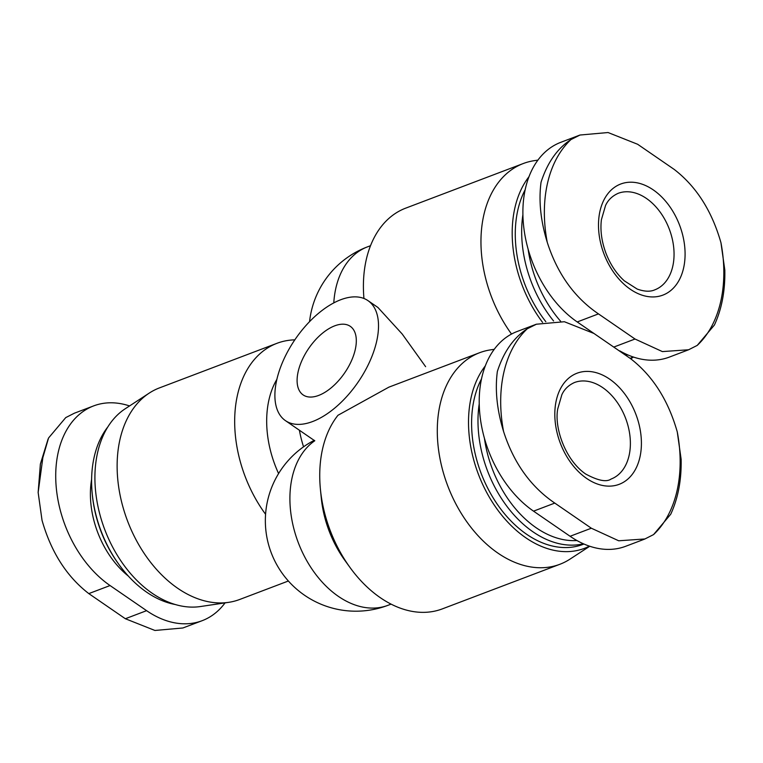 <?xml version="1.0" encoding="UTF-8"?>
<svg xmlns="http://www.w3.org/2000/svg" width="763" height="763" viewBox="0 0 763 763"><rect width="100%" height="100%" fill="white"/><g stroke="black" fill="none" stroke-linecap="round" stroke-linejoin="round"><path stroke-width="1.14" d="M644.926 538.993L625.65 546.298A101.431 69.052 -110.8 0 1 570.085 536.275L533.537 511.153A101.431 69.052 -110.8 0 1 479.746 413.107A101.431 69.052 -110.8 0 1 517.133 331.504L536.408 324.189M225.056 602.875A101.431 69.052 -110.8 0 1 202.166 620.691A101.431 69.052 -110.8 0 1 146.601 610.667L110.053 585.545A101.431 69.052 -110.8 0 1 56.252 487.49A101.431 69.052 -110.8 0 1 93.649 405.897A101.431 69.052 -110.8 0 1 129.548 405.945M376.579 341.7A72.828 38.045 124.5 0 1 336.369 406.689A72.828 38.045 124.5 0 1 285.448 420.642A72.828 38.045 124.5 0 1 295.348 339.068A72.828 38.045 124.5 0 1 367.957 300.622A72.828 38.045 124.5 0 1 376.579 341.7M377.971 307.518L402.177 333.994L425.62 366.679M314.308 440.346L314.795 440.756A90.511 61.612 -110.8 0 0 291.247 515.988A90.511 61.612 -110.8 0 0 338.381 596.37A90.511 61.612 -110.8 0 0 387.966 605.317L391.076 604.134M479.593 352.725L388.872 387.156L337.98 415.272A113.134 77.015 -110.8 0 0 320.431 489.426A113.134 77.015 -110.8 0 0 350.083 567.586A113.134 77.015 -110.8 0 0 442.311 608.893L559.87 564.286A113.134 77.015 -110.8 0 1 447.728 485.831A113.134 77.015 -110.8 0 1 479.593 352.725A113.134 77.015 -110.8 0 1 490.628 349.855L494.243 349.32M589.408 546.146A106.963 72.809 -110.8 0 1 489.054 496.713A106.963 72.809 -110.8 0 1 485.306 365.906M630.143 358.333A106.963 72.809 69.2 0 0 633.09 356.95M528.988 176.711A106.963 72.809 69.2 0 0 542.55 322.358M525.192 189.663A102.738 69.929 69.2 0 0 545.841 321.7M626.118 355.396A102.738 69.929 69.2 0 0 626.585 355.224L627.615 354.824M583.943 544.019L582.903 544.42A102.738 69.929 -110.8 0 1 526.623 534.262A102.738 69.929 -110.8 0 1 481.51 378.858M355.205 349.816A41.612 21.745 124.5 0 1 332.229 386.946A41.612 21.745 124.5 0 1 303.13 394.919A41.612 21.745 124.5 0 1 308.786 348.309A41.612 21.745 124.5 0 1 350.284 326.335A41.612 21.745 124.5 0 1 355.205 349.816M537.915 160.125L534.31 160.659A113.134 77.015 69.2 0 0 523.275 163.53A113.134 77.015 69.2 0 0 511.534 334.06M523.275 163.53L405.706 208.146A113.134 77.015 69.2 0 0 363.941 298.486M522.913 214.632A102.738 69.929 69.2 0 0 553.585 320.975M625.507 354.957A102.738 69.929 69.2 0 0 627.1 354.604M528.101 249.062A99.056 67.43 69.2 0 0 560.614 321.252M547.243 242.281C540.633 220.793 538.573 200.793 541.043 182.262C547.319 162.719 557.295 148.489 570.962 139.572A123.148 83.825 69.2 0 0 547.243 242.281C557.333 273.688 574.415 297.56 598.469 313.889L635.016 339.02L662.379 351.59L688.598 349.769L669.332 357.103A101.431 69.052 -110.8 0 1 619.804 350.885M594.081 333.555L577.219 321.957A101.431 69.052 -110.8 0 1 523.418 223.902A101.431 69.052 -110.8 0 1 560.815 142.309L580.08 134.994L570.962 139.572M589.751 546.251L570.037 559.107A113.134 77.015 -110.8 0 1 559.87 564.286M350.083 567.586L345.01 560.576A90.511 61.612 -110.8 0 1 321.28 498.048L320.431 489.426M387.966 605.317A90.511 90.511 0 0 1 304.58 595.274A90.511 90.511 0 0 1 310.074 442.616A69.881 43.892 4.9 0 1 314.194 440.404M576.914 540.528A99.056 67.43 -110.8 0 1 536.236 527.805A99.056 67.43 -110.8 0 1 484.419 438.258M583.428 543.8A102.738 69.929 -110.8 0 1 533.013 531.84A102.738 69.929 -110.8 0 1 479.231 403.827M278.59 473.556A90.511 61.612 -110.8 0 1 276.883 379.325M265.572 514.272A113.134 77.015 -110.8 0 1 276.988 343.302A113.134 77.015 -110.8 0 1 294.823 339.85M288.366 581.005L239.706 599.47A113.134 77.015 -110.8 0 1 228.671 602.341A113.134 77.015 -110.8 0 1 177.722 588.292A113.134 77.015 -110.8 0 1 118.675 486.956A113.134 77.015 -110.8 0 1 149.262 393.088A113.134 77.015 -110.8 0 1 159.419 387.909L276.988 343.302M228.671 602.341L200.364 606.547A106.963 72.809 -110.8 0 1 152.199 593.261A106.963 72.809 -110.8 0 1 96.376 497.466A106.963 72.809 -110.8 0 1 125.294 408.72L149.262 393.088M175.271 604.515A102.738 69.929 -110.8 0 1 146.63 592.155A102.738 69.929 -110.8 0 1 119.162 564.792A102.738 69.929 -110.8 0 1 92.237 493.823A102.738 69.929 -110.8 0 1 107.86 426.879M119.162 564.792L118.341 563.657A99.056 67.43 -110.8 0 1 92.371 495.225L92.237 493.823M93.649 405.897L74.373 413.203L65.742 417.599L48.565 437.981L42.852 457.619L38.15 492.478L42.032 520.309C51.092 552.107 66.686 576.542 88.804 593.604L125.351 618.736L154.927 630.467L182.882 627.978L202.166 620.691M681.168 459.507L677.267 431.887C668.207 400.089 652.613 375.663 630.496 358.591L593.948 333.46L564.372 321.728L536.418 324.218L527.281 328.767C513.613 337.685 503.637 351.915 497.362 371.457C494.891 389.988 496.961 409.989 503.57 431.476C513.661 462.883 530.733 486.756 554.787 503.084L591.335 528.215L618.707 540.786L644.916 538.964L653.557 534.596L670.734 514.214C678.069 498.306 681.54 480.07 681.14 459.507M724.821 270.312C725.212 290.875 721.741 309.11 714.416 325.019L697.229 345.401A123.148 83.825 69.2 0 0 720.949 242.691L724.85 270.312M688.598 349.769L697.229 345.401M720.949 242.691C711.879 210.893 696.295 186.458 674.177 169.396L637.63 144.264L608.054 132.533L580.09 135.022M586.642 478.439A59.419 40.449 -110.8 0 1 567.691 379.068A59.419 40.449 -110.8 0 1 640.004 428.777A59.419 40.449 -110.8 0 1 586.642 478.439M653.262 189.892A59.419 40.449 69.2 0 0 601.807 204.875A59.419 40.449 69.2 0 0 620.309 280.565A59.419 40.449 69.2 0 0 681.779 274.26A59.419 40.449 69.2 0 0 653.262 189.892M128.308 576.036A78.923 53.725 -110.8 0 1 91.617 479.345M309.559 321.662A90.511 90.511 0 0 1 367.423 246.878A90.511 61.612 69.2 0 0 333.784 302.911M303.55 446.822A90.511 61.612 -110.8 0 1 299.401 430.237M110.053 585.545L88.804 593.604M146.601 610.667L125.351 618.736M533.537 511.153L554.787 503.084M570.085 536.275L591.335 528.215M577.219 321.957L598.469 313.889M614.148 346.936L635.016 339.02M574.453 382.53A51.617 35.136 -110.8 0 1 625.622 418.324A51.617 35.136 -110.8 0 1 611.077 479.05C606.432 482.321 597.982 480.652 585.717 474.042C565.297 460.175 554.157 427.709 557.724 408.968L561.845 394.738C564.324 389.292 568.521 385.22 574.453 382.53M677.267 431.887A123.148 83.825 -110.8 0 1 653.557 534.596M503.57 431.476A123.148 83.825 -110.8 0 1 527.281 328.767M646.414 198.437A51.617 35.136 69.2 0 0 618.135 193.335C612.203 196.024 607.997 200.097 605.526 205.543L601.397 219.773C600.119 230.455 601.654 241.661 606.013 253.392C610.448 264.675 616.542 273.812 624.315 280.832L637.2 289.072C644.401 291.619 650.257 291.876 654.759 289.854A51.617 35.136 69.2 0 0 673.786 248.328A51.617 35.136 69.2 0 0 646.414 198.437M285.448 420.642L314.451 440.585M367.957 300.622L377.981 307.508M633.424 357.055L630.772 358.791M367.423 246.878L370.532 245.696M38.15 492.478L40.372 464.066L48.117 438.963"/></g></svg>
